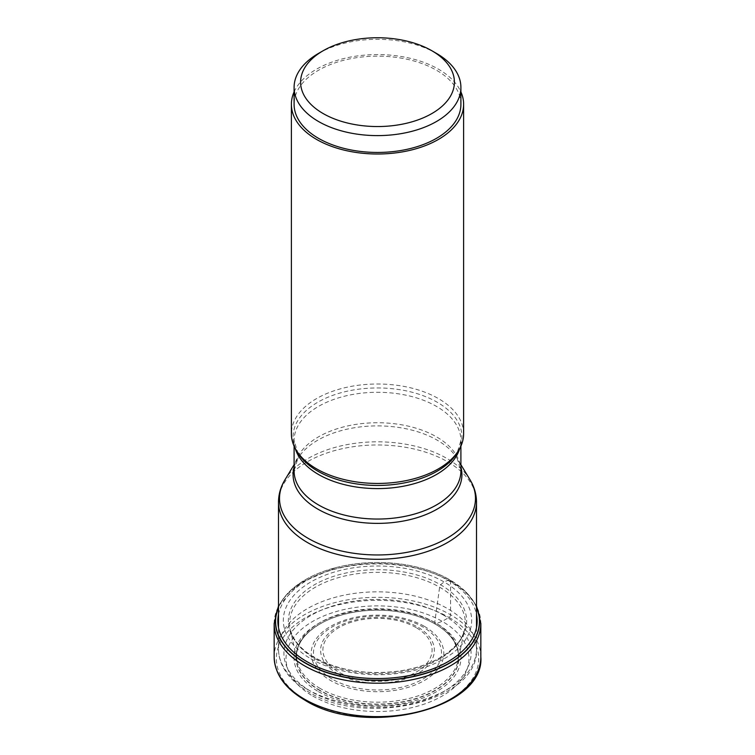 <?xml version="1.0" encoding="UTF-8"?>
<svg xmlns="http://www.w3.org/2000/svg" width="755" height="755" viewBox="0 0 755 755"><rect width="100%" height="100%" fill="white"/><g stroke="black" fill="none" stroke-linecap="round" stroke-linejoin="round"><path stroke-width="0.57" stroke-dasharray="3.77 2.83" d="M312.815 696.044A91.478 52.812 0 0 0 442.185 696.044A91.478 52.812 0 0 0 442.185 621.356A91.478 52.812 0 0 0 312.815 621.356A91.478 52.812 0 0 0 312.815 696.044M476.499 607.379A101.916 58.843 0 0 0 449.565 579.727A154.964 89.468 120 0 0 447.97 580.331L444.082 581.935L440.561 584.766L439.627 587.201L434.729 622.422L435.154 624.008A968.108 558.945 -60 0 1 436.532 623.479L442.185 621.356L449.036 617.439A2.171 1.255 120 0 0 450.575 614.778L450.575 581.359A3.256 1.878 120 0 0 449.687 579.774L449.565 579.727A101.916 58.843 180 0 0 420.073 567.873A101.916 58.843 180 0 0 334.927 567.873A101.916 58.843 180 0 0 278.501 607.379M310.918 658.822A94.167 54.36 0 0 0 444.082 658.822A94.167 54.36 0 0 0 444.082 581.935A94.167 54.36 180 0 0 310.918 581.935A94.167 54.36 180 0 0 310.918 658.822M319.846 690.58A81.531 47.074 180 0 1 322.8 622.384A81.531 47.074 180 0 1 432.2 622.384A81.531 47.074 180 0 1 435.154 624.008A81.531 47.074 0 0 1 435.154 690.58A81.531 47.074 0 0 1 319.846 690.58M463.617 433.729A86.117 49.717 0 0 0 438.391 398.565A86.117 49.717 0 0 0 344.544 387.787A86.117 49.717 0 0 0 291.383 433.729M294.091 91.912A86.117 49.717 180 0 1 354.793 56.332A86.117 49.717 180 0 1 438.391 69.139A86.117 49.717 180 0 1 460.909 91.912M460.909 104.294A83.409 48.15 0 0 0 409.418 59.805A83.409 48.15 0 0 0 318.525 70.243A83.409 48.15 0 0 0 294.091 104.294M318.525 53.407A83.409 48.15 180 0 1 436.475 53.407M449.036 617.439A101.17 58.409 180 0 1 449.036 700.045A101.17 58.409 180 0 1 305.964 700.045A101.17 58.409 180 0 1 305.964 617.439A101.17 58.409 180 0 1 449.036 617.439M480.841 656.963A103.341 59.664 0 0 0 450.575 614.778A103.341 59.664 0 0 0 337.957 601.848A103.341 59.664 0 0 0 274.159 656.963M274.159 623.545A103.341 59.664 180 0 1 337.957 568.421A103.341 59.664 180 0 1 450.575 581.359A103.341 59.664 180 0 1 480.841 623.545M278.501 607.067A102.085 58.937 180 0 1 335.05 567.845A102.085 58.937 180 0 1 419.95 567.845A102.085 58.937 180 0 1 449.687 579.774A102.085 58.937 180 0 1 476.499 607.067M278.501 614.438A99.66 57.54 180 0 1 344.695 566.684A99.66 57.54 180 0 1 447.97 580.331A99.66 57.54 0 0 1 476.499 614.438M314.439 657.577A89.184 51.491 180 0 1 314.439 584.766A89.184 51.491 180 0 1 440.561 584.766A89.184 51.491 0 0 1 440.561 657.577A89.184 51.491 0 0 1 314.439 657.577M315.373 658.936A87.863 50.727 0 0 0 406.643 670.921A87.863 50.727 0 0 0 464.835 628.594A87.863 50.727 0 0 0 439.627 587.201A87.863 50.727 180 0 0 339.495 577.339A87.863 50.727 180 0 0 290.165 628.594L297.394 662.144A80.936 46.725 180 0 1 341.251 613.683A80.936 46.725 180 0 1 434.729 622.422A80.936 46.725 0 0 1 457.606 662.144L464.835 628.594C461.937 640.297 457.03 644.836 447.96 652.537C435.569 661.739 419.535 667.882 399.848 670.959C367.336 675.178 338.967 670.733 314.741 657.624C307.219 653.245 301.311 648.337 297.026 642.901L294.082 638.636C292.534 636.352 291.222 633.011 290.165 628.594A87.863 50.727 180 0 0 315.373 658.936M320.271 688.503A80.936 46.725 180 0 1 297.394 662.144C296.838 657.643 295.148 654.245 299.31 644.468C302.255 637.692 308.719 631.095 318.714 624.687A81.342 46.961 180 0 1 435.022 623.932A81.342 46.961 0 0 1 436.286 624.687C444.204 629.51 450.065 634.974 453.868 641.099L457.454 649.253C458.559 653.434 458.606 657.737 457.606 662.144A80.936 46.725 0 0 1 403.038 699.8A80.936 46.725 0 0 1 320.271 688.503M322.8 622.384L318.714 624.687A81.342 46.961 180 0 0 319.978 690.353A81.342 46.961 0 0 0 434.37 690.721A81.342 46.961 0 0 0 436.286 624.687L432.2 622.384M318.468 691.646A83.494 48.197 0 0 0 436.532 691.646A83.494 48.197 0 0 0 436.532 623.479A83.494 48.197 180 0 0 318.468 623.479A83.494 48.197 180 0 0 318.468 691.646M278.501 502.132A98.999 57.163 180 0 1 339.618 449.319A98.999 57.163 180 0 1 447.507 461.711A98.999 57.163 180 0 1 447.564 461.749A98.999 57.163 180 0 1 476.499 502.132M307.493 689.409A98.999 57.163 0 0 0 415.382 701.801A98.999 57.163 0 0 0 476.499 648.998A98.999 57.163 0 0 0 447.564 608.606A98.999 57.163 0 0 0 447.507 608.577A98.999 57.163 0 0 0 339.618 596.186A98.999 57.163 0 0 0 278.501 648.998A98.999 57.163 0 0 0 307.436 689.381A98.999 57.163 0 0 0 307.493 689.409M470.006 479.736A97.99 56.568 0 0 0 446.847 458.417A97.99 56.568 0 0 0 446.79 458.389A97.99 56.568 0 0 0 284.994 479.736M294.091 467.1A84.418 48.745 180 0 1 297.8 458.568A84.418 48.745 180 0 1 437.145 440.137A84.418 48.745 180 0 1 437.192 440.174A84.418 48.745 180 0 1 457.2 458.568A84.418 48.745 180 0 1 460.909 467.1M460.909 464.693L457.2 458.568L460.909 470.893A83.409 48.15 0 0 0 436.475 436.843A83.409 48.15 0 0 0 436.428 436.815A83.409 48.15 0 0 0 345.545 426.415A83.409 48.15 0 0 0 294.091 470.893L297.8 458.568L294.091 464.693M295.271 448.498A83.409 48.15 180 0 1 294.091 440.439A83.409 48.15 180 0 1 345.545 395.96A83.409 48.15 180 0 1 436.418 406.36A83.409 48.15 180 0 1 436.475 406.388A83.409 48.15 180 0 1 460.909 440.439A83.409 48.15 180 0 1 459.729 448.498M460.909 446.111L460.909 440.439L457.2 452.764A84.418 48.745 0 0 0 437.192 402.226A84.418 48.745 0 0 0 437.136 402.198A84.418 48.745 0 0 0 332.568 395.431A84.418 48.745 0 0 0 297.8 452.764L294.091 440.439L294.091 446.111M443.666 615.221A93.582 54.03 0 0 0 311.334 615.221A93.582 54.03 0 0 0 311.334 691.627A93.582 54.03 0 0 0 443.666 691.627A93.582 54.03 0 0 0 443.666 615.221M424.385 626.357A66.298 38.279 180 0 1 424.385 680.491A66.298 38.279 180 0 1 330.614 680.491A66.298 38.279 180 0 1 330.614 626.357A66.298 38.279 180 0 1 424.385 626.357M332.153 679.085A64.005 36.957 180 0 1 332.285 626.848A64.005 36.957 180 0 1 422.762 626.876A64.005 36.957 180 0 1 422.847 626.924A64.005 36.957 180 0 1 422.715 679.16A64.005 36.957 180 0 1 332.238 679.141A64.005 36.957 180 0 1 332.153 679.085M337.334 673.545A56.88 32.842 0 0 0 417.751 673.498A56.88 32.842 0 0 0 417.723 627.075A56.88 32.842 0 0 0 417.666 627.037A56.88 32.842 0 0 0 337.249 627.094A56.88 32.842 0 0 0 337.277 673.517A56.88 32.842 0 0 0 337.334 673.545M416.043 627.565A54.587 31.512 0 0 0 338.872 627.613A54.587 31.512 0 0 0 338.901 672.167A54.587 31.512 0 0 0 338.957 672.195A54.587 31.512 0 0 0 416.128 672.148A54.587 31.512 0 0 0 416.099 627.594A54.587 31.512 0 0 0 416.043 627.565M278.501 605.925L299.867 583.115L334.927 567.873M420.073 567.873L419.95 567.845C431.133 570.808 441.118 574.81 449.905 579.868L465.939 591.816L476.499 605.925M476.499 627.594L476.499 648.998C479.548 701.697 365.165 727.556 308.616 691.891C296.866 685.115 288.391 676.905 283.182 667.25C280.077 661.38 278.519 655.293 278.501 648.998L278.501 627.594"/><path stroke-width="1.13" d="M278.501 607.379A101.916 58.843 180 0 0 305.435 662.937A101.916 58.843 0 0 0 427.472 672.62A101.916 58.843 0 0 0 476.499 607.379M291.383 104.294L291.383 433.729A86.117 49.717 0 0 0 296.196 450.122A86.117 49.717 0 0 0 316.609 468.883A86.117 49.717 0 0 0 458.804 450.122A86.117 49.717 0 0 0 463.617 433.729L463.617 104.294A86.117 49.717 180 0 1 410.456 150.226A86.117 49.717 180 0 1 316.609 139.448A86.117 49.717 180 0 1 291.383 104.294A86.117 49.717 180 0 1 294.091 91.912M460.909 91.912A86.117 49.717 180 0 1 463.617 104.294M294.091 87.457L294.091 104.294A83.409 48.15 0 0 0 345.582 148.782A83.409 48.15 0 0 0 436.475 138.344A83.409 48.15 0 0 0 460.909 104.294L460.909 87.457A83.409 48.15 180 0 1 436.475 121.508A83.409 48.15 180 0 1 345.582 131.946A83.409 48.15 180 0 1 294.091 87.457A83.409 48.15 180 0 1 318.525 53.407L323.121 50.755A76.897 44.394 180 0 1 431.879 50.755A76.897 44.394 180 0 1 431.879 113.543A76.897 44.394 180 0 1 323.131 113.543A76.897 44.394 180 0 1 323.121 50.755L318.525 53.407M431.879 50.755L436.475 53.407A83.409 48.15 180 0 1 460.909 87.457M274.159 656.963A103.341 59.664 0 0 0 304.425 699.158A103.341 59.664 0 0 0 417.043 712.088A103.341 59.664 0 0 0 480.841 656.963C485.031 709.53 364.042 737.909 304.878 700.149C284.928 688.371 274.688 673.979 274.159 656.963L274.159 623.545L278.501 605.925M480.841 656.963L480.841 623.545A103.341 59.664 180 0 1 417.043 678.669A103.341 59.664 180 0 1 304.425 665.731A103.341 59.664 180 0 1 274.159 623.545M476.499 607.067A102.085 58.937 180 0 1 427.858 672.714A102.085 58.937 180 0 1 305.313 663.126A102.085 58.937 180 0 1 278.501 607.067M476.499 614.438A99.66 57.54 0 0 1 420.846 672.818A99.66 57.54 0 0 1 307.03 661.701A99.66 57.54 180 0 1 278.501 614.438M476.499 627.594L476.499 502.132A98.999 57.163 180 0 1 415.382 554.934A98.999 57.163 180 0 1 307.493 542.552A98.999 57.163 180 0 1 307.436 542.515A98.999 57.163 180 0 1 278.501 502.132L278.501 627.594M278.501 502.132C278.557 494.242 280.718 486.767 284.994 479.736A97.99 56.568 0 0 0 308.153 538.353A97.99 56.568 0 0 0 308.21 538.39A97.99 56.568 0 0 0 429.604 546.299A97.99 56.568 0 0 0 470.006 479.736L460.909 464.693M460.909 467.1A84.418 48.745 180 0 1 415.797 518.072A84.418 48.745 180 0 1 317.855 509.134A84.418 48.745 180 0 1 317.808 509.106A84.418 48.745 180 0 1 294.091 467.1M294.091 446.111L294.091 470.893A83.409 48.15 0 0 0 318.525 504.944A83.409 48.15 0 0 0 318.572 504.972A83.409 48.15 0 0 0 409.455 515.372A83.409 48.15 0 0 0 460.909 470.893L460.909 446.111M459.729 448.498A83.409 48.15 180 0 1 402.877 486.314A83.409 48.15 180 0 1 318.582 474.527A83.409 48.15 180 0 1 318.525 474.489A83.409 48.15 180 0 1 295.271 448.498M296.196 450.122L297.8 452.764A84.418 48.745 0 0 0 317.808 471.158A84.418 48.745 0 0 0 317.864 471.195A84.418 48.745 0 0 0 457.2 452.764L458.804 450.122M480.841 623.545L476.499 605.925M294.091 464.693L284.994 479.736M476.499 502.132C476.443 494.242 474.282 486.767 470.006 479.736"/></g></svg>
